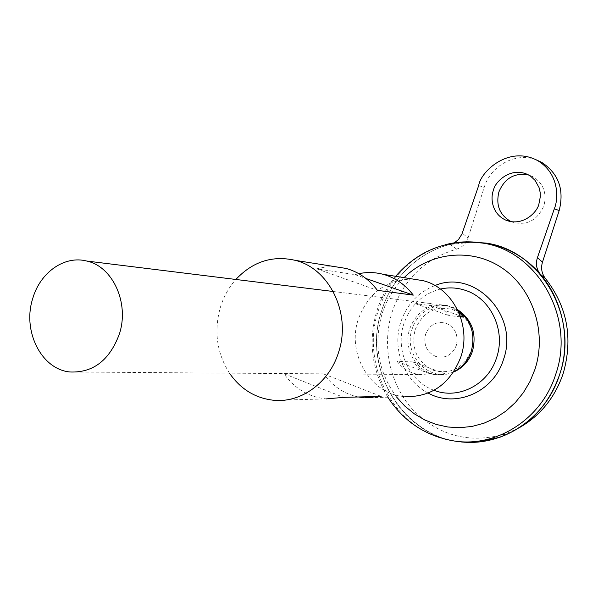<?xml version="1.0" encoding="UTF-8"?>
<svg xmlns="http://www.w3.org/2000/svg" width="598" height="598" viewBox="0 0 598 598"><rect width="100%" height="100%" fill="white"/><g stroke="black" fill="none" stroke-linecap="round" stroke-linejoin="round"><path stroke-width="0.45" stroke-dasharray="2.99 2.24" d="M415.117 329.849C422.524 312.208 435.06 305.458 452.716 309.6C469.37 317.508 475.612 331.075 471.433 350.301C463.682 368.189 450.982 374.841 433.333 370.259C417.015 362.104 410.946 348.634 415.117 329.849M453.576 372.061C429.386 383.131 402.693 354.823 412.127 329.05C417.748 309.644 440.763 299.516 457.455 309.585M446.168 323.256C455.213 327.607 458.599 335.007 456.319 345.45C452.125 355.197 445.211 358.845 435.576 356.393C426.628 351.968 423.294 344.598 425.574 334.282C429.663 324.617 436.525 320.939 446.168 323.256C455.213 327.607 458.599 335.007 456.319 345.45C452.125 355.197 445.211 358.845 435.576 356.393C426.628 351.968 423.294 344.598 425.574 334.282C429.663 324.617 436.525 320.939 446.168 323.256M511.17 221.671L511.821 221.955C526.524 226.081 537.221 220.699 543.888 205.809C547.05 192.945 543.35 183.212 532.796 176.597L528.363 174.863M453.777 371.747C448.44 374.296 442.886 375.275 437.123 374.692C416.873 373.1 402.723 348.948 409.757 328.728C416.933 310.893 429.521 303.186 447.528 305.608L457.62 309.928M460.467 316.783L448.799 315.535C443.865 309.278 437.706 305.257 430.306 303.485L422.883 302.708L415.483 303.732L431.068 305.608L438.312 304.606L444.568 305.152L452.35 307.776L458.464 311.722M485.598 243.065L501.094 247.086C548.456 262.582 577.421 323.518 559.564 374.625C547.05 414.279 509.81 442.214 471.68 442.258C407.866 444.815 360.258 371.522 381.741 310.489C393.641 271.47 429.932 242.34 469.482 241.898M485.591 243.065L501.102 247.086C548.463 262.582 577.429 323.518 559.579 374.625C547.065 414.279 509.825 442.206 471.695 442.251C407.873 444.815 360.273 371.522 381.748 310.489C393.656 271.447 429.984 242.31 469.565 241.906M480.157 441.758C413.173 451.049 358.86 374.669 381.726 310.482C393.536 271.746 429.371 242.721 468.623 241.891M434.043 390.3L433.61 390.135C408.853 381.232 395.031 349.86 403.837 323.839C410.288 305.443 422.472 293.842 440.39 289.043M519.311 427.705L506.05 433.692C470.163 444.202 439.074 436.196 412.792 409.66C389.575 384.125 381.569 345.539 392.079 312.163C403.321 279.655 424.834 258.642 456.633 249.112C462.217 247.43 466.029 243.685 468.077 237.862L462.247 233.227M457.889 441.406L455.968 441.115C399.143 432.945 362.642 365.856 381.711 310.482C393.559 271.724 429.424 242.691 468.705 241.891M485.808 243.065L492.251 244.388M454.308 242.84L450.167 244.455L473.182 242.048M484.716 243.057C500.287 245.531 514.317 251.609 526.816 261.296L526.89 261.356M450.167 244.455L456.633 249.112M536.137 159.793C515.738 151.922 490.637 165.564 484.186 187.428L468.077 237.862M413.143 361.895L397.154 361.454C402.977 369.033 410.46 373.399 419.594 374.557L430.164 373.87L445.503 373.997L435.15 374.677C426.195 373.541 418.862 369.28 413.143 361.895L445.503 373.997M415.483 303.732L448.799 315.535M431.068 305.608L460.139 315.871M397.154 361.454L430.164 373.87M334.775 266.633L325.648 266.955L316.678 268.823L355.07 274.654L358.837 273.697M229.46 373.152C216.76 352.999 213.74 331.015 220.415 307.2C223.689 296.668 228.832 287.421 235.859 279.46M364.623 397.834L405.579 396.706C370.895 395.173 346.339 353.829 358.307 319.265C368.181 292.9 386.33 279.49 412.755 279.027M358.314 396.982C344.179 393.933 332.697 386.286 323.869 374.042L283.968 373.757C294.739 388.775 308.889 397.154 326.403 398.888L274.228 400.324M355.07 274.654L365.961 278.481M316.678 268.823L377.405 290.336M283.968 373.757L343.663 397.364M323.869 374.042L381.158 396.384M455.968 441.115L452.409 440.681C395.771 432.533 359.383 365.587 378.407 310.317C390.008 276.627 412.224 254.778 445.039 244.769M396.519 396.96C378.242 371.904 373.414 344.216 382.04 313.898C386.532 299.882 393.888 287.795 404.099 277.651M428.228 393.088C404.039 380.963 391.847 348.888 400.75 322.217C406.834 304.397 418.241 292.168 434.985 285.545M478.692 185.544L484.186 187.428M510.46 221.552L511.821 221.955M333.191 291.488L430.306 303.485M445.592 305.369L447.528 305.608M395.667 276.306C387.175 286.591 380.911 298.133 376.867 310.945C368.009 341.279 371.664 370.027 387.818 397.199M506.05 433.692L500.137 437.16M69.966 371.978L419.594 374.557M435.15 374.677L437.123 374.692M528.213 174.78L532.796 176.597"/><path stroke-width="0.9" d="M457.455 309.585C471.859 319.332 476.89 333.138 472.555 351.004C469.094 361.035 462.762 368.054 453.576 372.061M528.363 174.863C514.459 172.56 504.63 178.264 498.896 191.958C495.69 205.376 499.779 215.28 511.17 221.671M538.895 204.075C537.497 211.789 523.205 226.881 506.02 220.236C490.951 213.531 490.539 196.66 493.522 190.112C494.688 182.136 510.714 166.154 528.213 174.78L530.792 176.365L535.075 180.379L539.03 187.51L540.144 192.302L540.315 196.742L538.895 204.075M457.62 309.928C471.067 320.124 475.627 333.848 471.306 351.093C468.077 360.564 462.232 367.449 453.777 371.747M458.464 311.722L463.719 317.134L460.467 316.783M32.681 298.694C40.036 272.553 64.39 255.189 86.688 261.034C112.693 266.409 129.497 302.894 119.436 333.819C109.681 360.235 93.191 372.958 69.966 371.978C41.292 369.392 22.238 330.956 32.681 298.694M469.482 241.898L485.598 243.065M469.565 241.906L485.591 243.065M468.623 241.891L485.815 243.065C540.585 250.226 579.881 317.456 559.593 374.64C545.63 419.437 500.145 448.276 457.889 441.406M440.39 289.043C448.859 287.16 457.238 287.616 465.528 290.404C490.726 298.357 505.968 330.552 496.654 357.484C488.461 384.634 458.352 399.987 434.043 390.3M468.705 241.891L482.197 243.027C536.795 250.173 575.949 317.269 555.721 374.326C541.594 419.766 495.024 448.605 452.409 440.681C424.707 435.411 403.179 420.917 387.818 397.199M492.251 244.388C504.727 247.467 516.194 253.059 526.659 261.169C558.951 285.687 573.4 334.035 559.608 374.64C548.658 405.407 528.834 426.247 500.137 437.16L480.157 441.758M454.308 242.84L458.524 239.492L461.918 234.095L478.692 185.544C480.486 172.097 508.233 144.993 537.497 160.518C558.988 173.293 558.824 198.17 554.316 208.822L537.415 257.686L542.483 262.141C540.712 268.21 541.713 273.675 545.481 278.541C567.382 306.677 573.265 338.408 563.122 373.735C554.869 397.722 540.263 415.715 519.311 427.705M545.481 278.541L540.345 274.25C536.473 269.377 535.502 263.853 537.415 257.686M473.182 242.048L484.716 243.057M526.89 261.356L540.345 274.25M542.483 262.141L559.19 210.518C564.415 189.581 558.577 173.517 541.683 162.335L536.137 159.793M460.139 315.871L463.719 317.134M358.837 273.697C367 271.978 375.133 272.195 383.236 274.333C395.248 277.681 405.265 284.611 413.293 295.128L377.405 290.336C369.041 279.236 358.598 271.933 346.063 268.427L334.775 266.633M235.859 279.46C252.745 261.528 272.568 255.167 295.322 260.362C329.55 268.547 351.549 313.905 338.61 352.177C329.505 382.346 301.467 402.865 274.228 400.324C255.675 398.432 240.747 389.38 229.46 373.152M412.755 279.027L423.063 280.664C452.701 287.675 471.777 325.267 460.856 356.856C450.391 383.632 431.965 396.915 405.579 396.706M326.403 398.888L343.663 397.364L381.158 396.384L364.623 397.834L358.314 396.982M365.961 278.481L413.293 295.128M445.039 244.769C457.253 241.562 469.639 240.979 482.197 243.027C447.409 238.931 418.563 250.024 395.667 276.306M404.099 277.651C429.857 252.147 471.336 247.318 501.939 267.911C532.616 288.311 547.222 331.995 534.986 369.235L530.015 381.419L523.385 392.647L515.244 402.648L505.803 411.192L495.294 418.099L483.976 423.212L472.114 426.426L459.989 427.697L447.88 427.009L436.054 424.401L424.774 419.96L414.287 413.801L404.801 406.072L396.519 396.96M434.985 285.545C474.61 268.689 519.557 315.475 503.509 359.45C493.769 392.079 455.691 408.441 428.228 393.088M554.316 208.822L559.19 210.518M506.02 220.236L510.46 221.552M86.688 261.034L333.191 291.488M537.497 160.518L541.683 162.335M295.322 260.362L346.063 268.427M383.236 274.333L423.063 280.664"/></g></svg>
